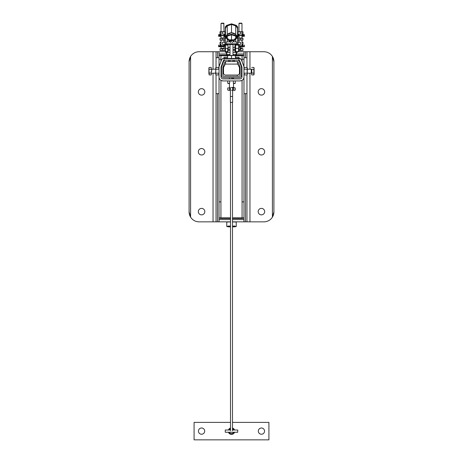 <?xml version="1.0" encoding="UTF-8"?>
<svg xmlns="http://www.w3.org/2000/svg" width="463" height="463" viewBox="0 0 463 463"><rect width="100%" height="100%" fill="white"/><g stroke="black" fill="none" stroke-linecap="round" stroke-linejoin="round"><path stroke-width="0.69" d="M223.808 46.746L223.768 45.999L220.4 45.999L220.4 46.746L218.658 46.746L218.652 44.998L218.652 46.734L218.652 45.75L220.4 45.999L218.658 45.999L218.652 46.734L225.336 46.746M225.267 45.999L225.267 37.318L225.267 45.999M225.776 36.571L226.737 35.72L231.5 34.21L236.263 35.72L237.23 36.571M237.71 37.266L237.733 45.102L237.669 37.19M240.482 48.742L242.977 48.742L242.977 50.49L240.482 50.264L240.482 46.728L244.342 46.746L244.348 45.333L244.348 46.734L242.6 46.746L242.6 45.999L244.348 45.75L239.232 45.999L239.232 46.346M238.781 45.999L239.232 45.999L238.781 45.999M237.722 45.102L237.733 38.66M237.56 44.35L237.716 38.689M225.44 44.35L225.284 38.689L225.365 46.543M236.755 37.046L235.731 36.126L231.5 34.783L227.269 36.126L226.245 37.04M225.44 38.811L225.817 37.671M227.929 44.35L228.722 43.852L227.929 44.35A5.984 5.984 0 0 1 228.722 43.852M235.071 44.35L234.278 43.852L235.071 44.35A5.984 5.984 0 0 0 234.677 44.078M237.56 38.811L237.189 37.671M238.242 45.102L237.733 44.454L237.733 37.329M225.267 37.329L225.267 44.454L224.717 44.998L225.03 45.75L218.652 45.75L225.267 45.513L225.267 45.901M238.781 45.75L244.348 45.75L238.781 45.75M244.348 44.998L244.348 45.333L244.348 44.998M225.568 46.746L225.041 47.278L225.365 47.602M221.025 44.998L220.168 44.998L220.168 44.651L221.025 44.651M241.669 23.15L239.29 23.15L241.975 23.457L241.975 38.365M241.975 40.102L241.975 45.999M241.975 46.746L241.975 48.366L240.482 48.366M238.549 31.785L237.988 31.86L237.988 34.1L238.983 34.198L238.983 42.133M238.983 44.575L238.983 46.346M242.977 50.264L242.977 48.742M238.781 50.455L240.482 50.264M242.977 50.49L238.781 50.49L242.977 50.49M227.507 57.221L224.017 57.221L224.017 58.228L222.819 58.564L221.783 59.472M239.018 58.228L238.983 57.221L235.493 57.221M237.988 42.231L240.482 42.231L240.482 44.477L237.988 44.575L237.988 42.231M241.975 44.575L242.977 44.477L242.977 42.133L241.975 42.133M242.977 42.231L242.977 44.477M222.518 42.231L225.012 42.231L225.012 44.477L222.518 44.477L222.518 42.231M225.012 42.231L224.7 42.191M224.555 42.174L224.017 42.133L224.017 37.989L221.025 37.989L221.025 38.365M221.025 46.746L221.025 48.366L224.017 48.366L224.017 44.575L224.399 44.552M221.025 42.133L220.023 42.231L220.023 44.477L221.025 44.575M220.023 42.231L220.023 44.477M241.975 44.651L242.832 44.651L242.832 44.998L241.975 44.998M221.025 40.102L221.025 45.999M225.012 48.742L222.518 48.742L222.518 50.264L225.012 50.264L225.012 48.742M225.012 50.49L220.023 50.49L225.012 50.49M222.518 50.264L220.023 50.264L220.023 48.742L222.518 48.742M220.023 50.264L220.023 48.742M221.273 31.756L220.023 31.86L220.023 34.1L221.273 34.198M242.977 39.887L237.988 40.113L242.977 40.113L237.988 40.113L242.977 40.113L237.988 40.113L242.977 40.113L242.977 38.365L240.482 38.365L240.482 39.887L242.977 39.887M241.727 34.198L242.977 34.1L242.977 31.86L241.727 31.756M220.023 39.887L220.023 38.365L222.518 38.365L222.518 39.887L220.035 40.113L225.006 40.113L220.023 39.887M225.267 35.489L224.017 35.622L225.267 35.489L225.278 36.079L225.267 35.524L225.267 36.021L225.267 35.524L218.658 35.622L221.025 35.622L220.4 35.622L220.4 36.369L221.025 36.369L218.658 36.369L220.4 36.369L218.658 36.369L218.652 34.956L218.652 36.357L218.652 34.956L218.658 35.373L221.025 35.373L218.652 35.373L218.652 34.956L218.652 36.357L218.652 35.622L225.14 35.622L225.336 36.369L224.017 36.369M225.267 35.501L225.44 36.241L225.44 35.344L224.983 36.369L223.808 36.369L225.336 36.369L224.41 36.369M244.348 34.956L244.348 36.357L244.348 34.627L244.348 36.357L244.342 35.373L241.975 35.622L242.6 35.622L242.6 36.369L244.342 36.369L242.6 36.369L244.342 36.369L244.348 35.622L237.733 35.501M218.652 34.956L218.652 34.627L218.652 34.956L218.652 34.627L218.652 34.956L218.652 34.627L221.025 34.627M238.046 36.369L237.664 36.369L238.017 36.369L237.733 35.524L237.664 36.369L238.046 36.369M236.651 25.644L236.124 26.05L231.5 24.406L226.876 26.05L226.349 25.644L226.737 25.343L231.5 23.833L236.263 25.343L237.71 26.889L236.263 25.343L231.5 23.833L226.737 25.343L225.29 26.883M241.975 35.622L237.866 35.622L237.484 36.299L235.731 34.546A5.984 5.984 0 0 0 231.5 32.792L227.269 34.546L226.274 35.535M235.731 25.749L235.731 34.546L231.5 32.792L227.269 34.546L230.25 32.925L231.5 32.792A5.984 5.984 0 0 0 230.123 32.954A5.984 5.984 0 0 1 235.731 34.546L231.5 32.792L227.269 34.546A5.984 5.984 0 0 1 228.323 33.701A5.984 5.984 0 0 0 227.269 34.546A5.984 5.984 0 0 1 228.323 33.701A5.984 5.984 0 0 0 227.269 34.546L231.5 32.792A5.984 5.984 0 0 0 227.269 34.546L231.5 32.792L227.269 34.546A5.984 5.984 0 0 1 235.731 34.546A5.984 5.984 0 0 0 230.123 32.954A5.984 5.984 0 0 1 235.731 34.546L231.5 32.792L227.269 34.546A5.984 5.984 0 0 1 228.323 33.701A5.984 5.984 0 0 0 227.269 34.546L227.269 25.749M237.56 36.241L237.56 28.434L236.124 26.05M231.205 32.798L230.609 32.856L231.205 32.798M235.638 34.453L234.909 33.857M233.56 33.157L232.848 32.942M232.443 32.867L231.685 32.792M225.406 47.301L225.365 51.578L225.365 45.108L225.365 51.578L225.365 49.963L225.655 51.584L227.709 51.584L227.709 48.343L225.655 48.343L225.365 49.963L225.365 46.722L225.365 51.584L225.388 47.174M238.682 47.133L238.572 45.212M225.452 63.703L225.649 61.643M234.347 40.507L237.959 36.901L237.432 36.369L237.959 36.901L236.552 38.307L237.959 36.901L236.552 38.307L236.02 37.781L233.462 40.252M225.012 34.1L222.518 34.1L222.518 31.86L225.012 31.86L225.012 34.1L223.768 34.198L225.012 34.1M220.023 31.756L221.025 31.681L220.023 31.86M237.988 34.1L240.482 34.1L240.482 31.86L237.988 31.86L242.977 31.756M241.975 34.274L243.225 34.274L241.975 34.274L242.832 34.274L242.832 34.627M221.025 36.369L218.658 36.369M221.025 34.274L220.168 34.274L221.025 34.274L220.168 34.274L220.168 34.627M237.351 75.058L237.351 75.452L237.548 75.058M240.094 47.348L240.094 50.073L240.482 49.738L240.482 46.728L240.482 49.738L240.482 46.728L240.094 46.346L240.094 47.348L238.781 47.348M238.613 51.15L238.682 50.38M225.047 36.901L226.459 38.313L225.047 36.901L225.579 36.374L229.046 39.841L226.992 37.787L226.459 38.313L228.519 40.368L231.5 41.606M238.266 38.116L242.693 38.116L238.266 38.116M238.856 38.116L242.103 38.116L238.856 38.116M223.114 23.15L223.814 23.457L221.771 23.457M221.412 38.116L224.729 38.116L221.412 38.116M221.708 38.116L224.138 38.116L221.708 38.116M242.6 36.369L241.975 36.369M235.603 34.418L233.792 33.249M237.432 36.369L236.02 37.781M233.311 40.35L232.987 40.524M232.629 40.669L230.655 40.756M229.613 40.298L229.046 39.841L233.96 39.841L231.494 40.86L231.5 34.21M224.983 36.369L225.336 36.369M237.733 35.136L238.983 35.373L237.97 35.373L238.283 34.627L238.983 34.627M237.733 34.077L238.283 34.627M224.017 34.627L225.267 34.077M224.717 34.627L225.03 35.373L224.017 35.373L225.267 35.136M237.664 36.369L238.017 36.369M225.371 49.715L225.365 45.102L227.709 45.102L225.655 45.102M223.27 37.989L224.017 37.989L224.248 34.187M224.381 34.175L224.705 34.14M237.988 40.113L242.977 40.113L237.988 40.113M241.975 31.681L242.699 31.681M243.225 34.274L242.647 34.274L243.225 34.274M238.983 34.274L237.739 34.274L238.983 34.274M242.6 35.622L244.348 35.373L237.97 35.373M241.975 34.627L244.348 34.627M226.876 26.05L225.44 28.434L225.516 36.299M218.658 35.373L225.03 35.373M224.92 34.274L224.017 34.274L224.92 34.274M220.168 34.274L220.643 34.274L220.168 34.274M238.636 50.971L238.682 50.34M225.406 46.138L225.365 45.536M225.388 46.277L225.365 46.67M232.096 42.758L234.481 40.368L228.508 40.368L230.898 42.758M220.596 31.681L224.017 31.681M224.445 31.681L225.012 31.86L224.017 31.756L223.814 23.457M221.771 31.681L223.27 31.681M241.975 23.457L238.983 23.457L238.983 31.756M241.975 37.989L238.983 37.989M240.482 23.15L240.482 23.457L240.482 23.15L239.29 23.15L240.482 23.15M241.229 31.681L238.989 31.681L241.229 31.681M242.404 31.681L242.977 31.86M221.025 23.457L221.025 37.989L221.771 37.989M223.27 23.457L224.017 23.457L223.71 23.15L221.227 23.457M223.554 23.15L221.488 23.15M225.278 33.637L225.267 28.284L225.278 33.637M237.86 35.622L238.983 35.622L237.733 35.489M237.733 26.952L237.733 35.524M239.232 36.021L237.733 36.021M220.4 35.622L221.025 35.622M225.267 36.021L223.768 36.021M235.731 34.546A5.984 5.984 0 0 0 230.123 32.954A5.984 5.984 0 0 1 235.731 34.546L231.5 32.792L235.731 34.546A5.984 5.984 0 0 0 231.5 32.792L231.5 24.406M225.267 35.524L225.267 26.952M237.722 28.312L237.722 33.637L237.722 28.312M237.484 36.299L236.576 35.385M224.017 35.373L221.025 35.373M241.975 35.373L238.983 35.373M230.001 54.825L226.76 54.825L226.916 52.331M237.588 51.584L237.588 52.331L232.999 52.331L234.99 52.331L234.99 44.35L232.999 44.35L232.999 55.548M229.15 52.331L228.01 52.331L230.001 52.331L228.01 52.331L228.01 44.35L225.412 44.35L225.412 49.309M232.999 54.576L236.084 54.576L236.084 52.331M236.084 54.576L236.489 54.576L236.489 52.331M226.511 52.331L226.511 54.576L230.001 54.576M236.489 54.576L232.999 54.825M226.916 41.855L229.995 41.855M232.999 41.855L236.084 41.855M226.916 43.852L236.084 43.852M235.389 48.268L235.389 46.786L235.389 48.268M235.389 48.412L235.389 49.9L235.389 48.412M235.389 49.61L235.389 50.033L235.389 49.61M235.389 51.225L235.389 50.033L235.389 51.225M235.389 51.312L235.389 50.623L235.389 51.312M235.389 51.19L235.389 52.006L235.389 51.19M235.389 47.076L235.389 46.653L235.389 47.076M235.389 45.461L235.389 46.653L235.389 45.461M235.389 45.374L235.389 46.063L235.389 45.374M235.389 45.496L235.389 44.679L235.389 45.496M235.389 48.343L235.389 50.438L235.389 48.343M240.482 47.539L240.482 49.952L240.482 47.539M225.44 50.785L225.383 50.374M225.377 49.668L225.487 48.939M238.688 49.963L238.671 46.103M238.659 45.947L238.671 47.342M238.653 45.924L238.613 45.519M238.607 48.702L238.671 49.333M237.588 45.102L237.588 44.35L234.99 44.35L234.99 52.331L234.99 44.35L232.999 44.35M233.85 44.35L234.99 44.35M234.99 48.343L234.99 46.225L234.99 48.343M234.99 52.331L233.85 52.331M238.555 48.343L235.621 48.343L235.621 51.584L238.555 51.584L238.561 48.314M238.584 48.135L238.688 46.711M238.555 45.102L235.621 45.102L235.493 46.317M235.488 46.514L235.488 46.931M235.493 47.128L235.563 47.944M235.488 49.854L235.488 50.172M235.499 50.484L235.522 50.785M235.621 45.102L235.563 48.754M235.54 48.939L235.493 49.564M238.781 45.837L238.781 50.849M232.999 44.598L228.01 44.35L228.01 52.331L225.412 52.331L225.412 50.617M228.01 48.343L228.01 50.461L228.01 48.343M229.15 44.35L230.001 44.35M232.999 58.419L232.999 58.72M232.999 60.213L232.999 61.585M230.001 44.598L230.001 55.548M230.001 58.419L230.001 58.72M230.001 60.213L230.001 61.585M240.094 50.073L240.094 49.338L238.781 49.338M234.99 49.338L232.999 49.338M230.001 49.338L228.207 49.338L228.207 47.348L230.001 47.348M234.99 47.348L232.999 47.348M240.482 49.738L240.482 46.728M240.482 46.948L240.094 46.346L238.781 46.346M232.495 430L237.733 430L237.733 432.245L225.267 432.245L225.267 430L230.505 430M204.687 431.122A3.119 3.119 0 0 0 201.567 428.003A3.119 3.119 0 0 0 198.448 431.122A3.119 3.119 0 0 0 201.567 434.236A3.119 3.119 0 0 0 204.687 431.122M258.313 431.122A3.119 3.119 0 0 0 261.433 434.236A3.119 3.119 0 0 0 264.552 431.122A3.119 3.119 0 0 0 261.433 428.003A3.119 3.119 0 0 0 258.313 431.122M229.272 432.245A2.494 2.494 0 0 0 233.728 432.245M234.544 432.245A3.241 3.241 0 0 1 228.456 432.245M230.505 422.389L194.084 422.389L194.084 439.85L268.916 439.85L268.916 422.389L232.495 422.389M228.456 430A3.241 3.241 0 0 1 230.505 428.032M232.495 428.032A3.241 3.241 0 0 1 234.544 430M233.728 430A2.494 2.494 0 0 0 232.495 428.836M230.505 428.836A2.494 2.494 0 0 0 229.272 430M215.729 74.074L215.862 67.448L218.802 67.448L218.802 69.317M215.764 68.854L215.735 68.501L215.764 68.854M215.729 68.304L215.816 67.656L215.729 68.304M209.189 74.937L208.9 67.945L209.189 74.937L211.244 74.937L211.244 71.192M208.9 74.039L208.9 68.385L209.189 69.317L211.244 69.317L211.244 67.448L209.189 67.448L208.9 68.385L209.021 67.795M235.036 83.386L234.382 83.467L235.245 83.334L235.245 80.921L239.979 80.921A3.993 3.993 0 0 0 243.972 76.927L243.972 67.071A1.997 1.997 0 0 0 243.851 66.388L241.593 60.19A2.992 2.992 0 0 0 238.781 58.222L235.493 58.222L237.988 58.222L237.988 58.72M234.394 83.56L235.245 83.334L233.369 83.334L233.369 80.921M229.631 83.334L227.755 83.334L229.631 83.334L229.631 80.921M228.606 83.56L229.503 83.56L227.755 83.334L227.755 80.921L223.021 80.921L227.755 80.921L223.021 80.921L221.221 80.487M231.5 78.056L233.497 78.056L231.5 78.056M231.5 87.455L233.497 87.455L231.5 87.455M227.761 90.007L228.693 90.297L227.755 90.007L227.755 87.953L229.631 87.953L229.631 90.007L229.283 90.175M228.693 90.297L229.631 90.007L228.572 90.291M232.623 90.187L234.307 90.297L233.369 90.007L233.369 87.953L232.623 87.953M232.675 90.175L235.245 90.007L234.307 90.297L235.245 90.007L235.245 87.953L233.369 87.953M231.5 87.652L234.4 87.652L231.5 87.652M231.5 90.297L234.741 90.297L231.5 90.297M251.253 69.195L251.253 73.189L251.253 69.195L247.364 69.195L247.138 67.448L247.138 69.317L247.138 67.448L244.198 67.448L244.065 68.368M253.811 74.937L253.811 73.061L251.756 73.061L251.756 74.937L253.811 74.937L254.1 74.011M253.811 69.265L254.1 71.163M253.811 69.369L254.1 68.397L254.1 71.14L254.1 67.951L254.1 74.433L254.1 68.356L253.811 69.317L251.756 69.317L251.756 73.061L251.756 69.317M251.756 67.448L253.811 67.448L254.1 68.408M215.729 68.385L215.862 67.448L215.729 68.385M215.636 72.917L215.862 69.317M221.14 71.192L221.14 69.195L221.14 71.192M211.747 71.192L211.747 69.195L211.747 71.192M211.244 67.448L211.244 69.317M209.189 73.061L208.9 73.999L209.189 73.061L211.244 73.061M244.198 67.448L244.198 69.317M247.364 68.298L247.138 74.937L244.198 74.937L244.198 73.061L244.065 74.115M247.138 69.317L247.138 73.009M241.86 71.192L241.86 69.195L241.86 71.192M251.756 71.192L251.756 73.061M253.811 69.317L253.979 73.409M253.811 67.448L254.1 68.368M254.1 71.192L254.1 67.945L254.1 71.192M232.623 90.297L234.741 90.297L232.623 90.297M230.377 90.297L228.259 90.297L230.377 90.297M233.717 90.175L233.369 90.007M232.623 96.495L232.623 102.369L230.377 102.369L230.377 96.495L232.623 96.495L232.623 87.455M230.377 96.495L230.377 87.455M235.493 58.72L235.493 55.525L235.493 55.884L233.798 55.537M228.948 55.554L227.507 55.884L227.507 58.72M225.012 58.72L225.012 58.222L224.219 58.222L227.507 58.222M224.219 58.222A2.992 2.992 0 0 0 221.407 60.19L219.149 66.388L221.638 59.692M221.407 60.19L219.149 66.388A1.997 1.997 0 0 0 219.028 67.071L219.028 76.927A3.993 3.993 0 0 0 223.021 80.921L235.245 80.921M223.282 60.873A0.995 0.995 0 0 1 224.219 60.213A0.995 0.995 0 0 0 223.282 60.873A0.995 0.995 0 0 1 224.219 60.213A0.995 0.995 0 0 0 223.282 60.873L221.025 67.066L221.025 76.927A1.997 1.997 0 0 0 223.021 78.924L239.979 78.924A1.997 1.997 0 0 0 241.975 76.927L241.975 67.066L239.718 60.873A0.995 0.995 0 0 0 238.781 60.213A0.995 0.995 0 0 1 239.718 60.873A0.995 0.995 0 0 0 238.781 60.213A0.995 0.995 0 0 1 239.718 60.873M241.975 76.927A1.997 1.997 0 0 1 239.979 78.924A1.997 1.997 0 0 0 241.975 76.927A1.997 1.997 0 0 1 239.979 78.924A1.997 1.997 0 0 0 241.975 76.927A1.997 1.997 0 0 1 239.979 78.924A1.997 1.997 0 0 0 241.975 76.927A1.997 1.997 0 0 1 239.979 78.924A1.997 1.997 0 0 0 241.975 76.927A1.997 1.997 0 0 1 241.952 77.217M223.021 78.924A1.997 1.997 0 0 1 221.025 76.927A1.997 1.997 0 0 0 223.021 78.924A1.997 1.997 0 0 1 221.025 76.927A1.997 1.997 0 0 0 223.021 78.924A1.997 1.997 0 0 1 221.025 76.927A1.997 1.997 0 0 0 223.021 78.924A1.997 1.997 0 0 1 221.025 76.927A1.997 1.997 0 0 0 223.021 78.924M229.393 83.392L229.503 87.455M233.832 83.433L234.191 83.467L233.832 83.433M229.862 90.071L230.308 90.175M230.377 87.953L229.631 87.953M244.198 74.919L244.065 74.011M247.271 74.011L247.138 74.919M244.198 73.009L244.198 74.937M218.802 73.061L218.802 74.937L215.862 74.937L215.862 73.061M215.764 73.524L215.735 73.883M218.802 74.937L218.935 74.115M218.935 73.924L218.831 73.189M244.198 73.061L244.065 73.877M247.138 74.937L247.265 73.883M253.811 73.061L254.1 73.999M235.493 58.222L237.988 58.222M235.239 55.126L242.977 55.126L242.977 55.728L243.972 55.728L243.972 57.719L246.964 57.719L246.964 51.734L249.956 51.734L243.972 51.734L245.471 51.734L245.471 57.719L243.972 57.719L243.972 69.195L243.972 67.071L243.972 69.195L243.972 67.071L243.972 69.195L247.167 69.195M230.505 218.455L220.023 218.455L220.023 217.859L220.926 217.859L219.028 217.859L219.028 73.189L219.028 76.927L219.028 73.189L219.028 76.927L219.028 73.189L211.747 73.189M237.484 61.585L237.484 63.581L239.481 67.575L239.481 73.061A1.997 1.997 0 0 1 237.484 75.058L225.516 75.058A1.997 1.997 0 0 1 223.519 73.061L223.519 67.575L225.516 63.581L225.516 61.585M228.757 61.585L237.635 61.585A0.498 0.498 0 0 1 238.104 61.915L240.042 67.245A0.995 0.995 0 0 1 240.106 67.586L240.106 75.307A0.995 0.995 0 0 1 239.105 76.302L223.895 76.302A0.995 0.995 0 0 1 222.894 75.307L222.894 67.586A0.995 0.995 0 0 1 222.958 67.245L224.896 61.915A0.498 0.498 0 0 1 225.365 61.585L228.757 61.585L228.757 60.213L225.365 60.213A1.869 1.869 0 0 0 223.606 61.446L221.667 66.776A2.367 2.367 0 0 0 221.522 67.586L221.522 75.307A2.367 2.367 0 0 0 223.895 77.674L239.105 77.674A2.367 2.367 0 0 0 241.478 75.307L241.478 67.586A2.367 2.367 0 0 0 241.333 66.776L239.394 61.446A1.869 1.869 0 0 0 237.635 60.213L234.243 60.213L234.243 61.585M229.376 60.213L238.983 60.213L238.983 58.72L224.017 58.72L224.017 60.213L229.376 60.213M227.507 55.884L227.507 55.525L227.507 55.884L228.925 55.56M231.251 55.803L230.047 55.554M230.094 55.56L230.771 55.676M233.497 55.525L229.503 55.525L232.351 55.647M232.825 55.572L233.19 55.537M235.239 54.825L235.256 55.809M231.5 55.884L231.5 58.419L235.493 58.419M227.507 58.419L231.5 58.419M235.626 221.956L236.24 222.043L236.24 226.534L235.158 226.534L235.158 226.077L232.495 226.066M236.24 222.043L232.495 221.916M230.505 226.066L227.842 226.077L227.842 226.534L226.76 226.534L226.76 221.846L227.663 221.927M230.505 221.916L226.76 222.043M234.787 221.881L235.412 221.933M235.158 226.135L232.495 226.135L235.158 226.135M230.505 226.135L227.842 226.135L230.505 226.135M227.808 226.534L227.808 226.835L230.505 226.835M235.192 226.534L235.192 226.835L232.495 226.835M228.508 43.968L228.508 44.35M228.508 217.859L228.508 218.455M234.492 43.968L234.492 44.35M234.492 217.859L234.492 218.455M204.808 211.62A3.241 3.241 0 0 1 201.567 214.861A3.241 3.241 0 0 1 198.326 211.62A3.241 3.241 0 0 1 201.567 208.379A3.241 3.241 0 0 1 204.808 211.62M204.808 151.754A3.241 3.241 0 0 1 201.567 155.001A3.241 3.241 0 0 1 198.326 151.754A3.241 3.241 0 0 1 201.567 148.513A3.241 3.241 0 0 1 204.808 151.754M204.808 91.894A3.241 3.241 0 0 1 201.567 95.135A3.241 3.241 0 0 1 198.326 91.894A3.241 3.241 0 0 1 201.567 88.653A3.241 3.241 0 0 1 204.808 91.894M216.036 93.642L216.036 221.846L213.044 221.846L219.028 221.846L217.529 221.846L217.529 93.642L216.036 93.642L216.036 74.937M213.044 73.189L213.044 221.846L199.073 221.846A9.978 9.978 0 0 1 190.594 217.124L190.594 56.457A9.978 9.978 0 0 0 189.095 61.712L190.594 56.457A9.978 9.978 0 0 1 199.073 51.734L216.036 51.734L213.044 51.734L213.044 69.195M189.095 211.869L190.594 217.124A9.978 9.978 0 0 1 189.095 211.869L189.095 61.712M217.529 51.734L219.028 51.734L216.036 51.734L216.036 57.719L217.529 57.719L217.529 51.734M219.028 93.642L217.529 93.642L219.028 93.642L219.028 221.846L230.505 221.846M215.833 69.195L219.028 69.195L219.028 55.728L220.023 55.728L220.023 55.126L227.761 55.126M219.028 57.719L217.529 57.719L219.028 57.719L219.028 51.734L225.412 51.734M216.036 67.448L216.036 57.719M246.964 74.937L246.964 221.846L249.956 221.846L243.972 221.846L245.471 221.846L245.471 93.642L243.972 93.642L243.972 217.859L243.972 201.891L242.074 201.891L243.972 201.891L243.972 217.859L242.074 217.859L242.074 80.325M246.964 93.642L243.972 93.642L243.972 221.846L232.495 221.846M264.674 211.62A3.241 3.241 0 0 1 261.433 214.861A3.241 3.241 0 0 1 258.192 211.62A3.241 3.241 0 0 1 261.433 208.379A3.241 3.241 0 0 1 264.674 211.62M264.674 151.754A3.241 3.241 0 0 1 261.433 155.001A3.241 3.241 0 0 1 258.192 151.754A3.241 3.241 0 0 1 261.433 148.513A3.241 3.241 0 0 1 264.674 151.754M258.192 91.894A3.241 3.241 0 0 1 261.433 88.653A3.241 3.241 0 0 1 264.674 91.894A3.241 3.241 0 0 1 261.433 95.135A3.241 3.241 0 0 1 258.192 91.894M273.905 61.712L272.406 56.457L272.406 217.124A9.978 9.978 0 0 0 273.905 211.869L273.905 61.712A9.978 9.978 0 0 0 263.927 51.734L249.956 51.734L249.956 69.195M249.956 73.189L249.956 221.846L263.927 221.846A9.978 9.978 0 0 0 272.406 217.124L273.905 211.869M251.253 73.189L243.972 73.189L243.972 93.642M246.964 57.719L246.964 67.448M243.972 57.719L243.972 51.734L237.588 51.734M220.926 61.51L220.926 55.728L220.023 55.728L227.761 55.728M242.074 61.51L242.074 55.728L242.977 55.728L235.239 55.728M220.926 201.891L219.028 201.891L220.926 201.891M232.495 218.455L242.977 218.455L242.977 217.859L232.495 217.859M241.593 60.19L243.851 66.388L241.362 59.692M220.926 80.325L220.926 217.859L230.505 217.859M227.755 80.921L223.021 80.921M239.192 58.245L241.217 59.472M239.979 80.921L241.779 80.493M232.495 215.364L232.495 181.438M230.505 181.438L230.505 215.364M232.495 430.752L232.495 102.369M230.505 430.752L230.505 102.369M226.737 36.536L226.737 35.72M236.263 35.72L236.263 36.536M227.269 36.126L227.269 38.064M227.269 39.118L227.269 41.855M227.269 43.852L227.269 44.35M235.731 44.35L235.731 43.852M235.731 41.855L235.731 39.129M235.731 38.07L235.731 36.126M237.733 64.079L225.267 64.079M219.028 53.98L226.511 53.98M236.489 53.98L243.972 53.98M219.028 59.218L220.926 59.218M242.074 59.218L243.972 59.218M243.972 219.601L232.495 219.601M230.505 219.601L219.028 219.601M227.761 54.825L227.761 55.803M229.532 41.855L229.532 41.392M233.468 41.855L233.468 41.381M235.632 38.169L234.851 38.95M227.738 38.533L228.247 39.042M226.511 43.852L226.511 41.855M236.489 43.852L236.489 41.855M238.781 45.449L238.688 45.102M238.781 51.237L238.688 51.584M240.094 50.34L238.781 50.34M234.99 50.34L232.999 50.34M230.001 50.34L228.207 50.34M233.497 78.056L233.497 78.924M233.497 83.363L233.497 87.455M229.503 78.056L229.503 78.924M215.636 69.195L211.747 69.195"/></g></svg>
